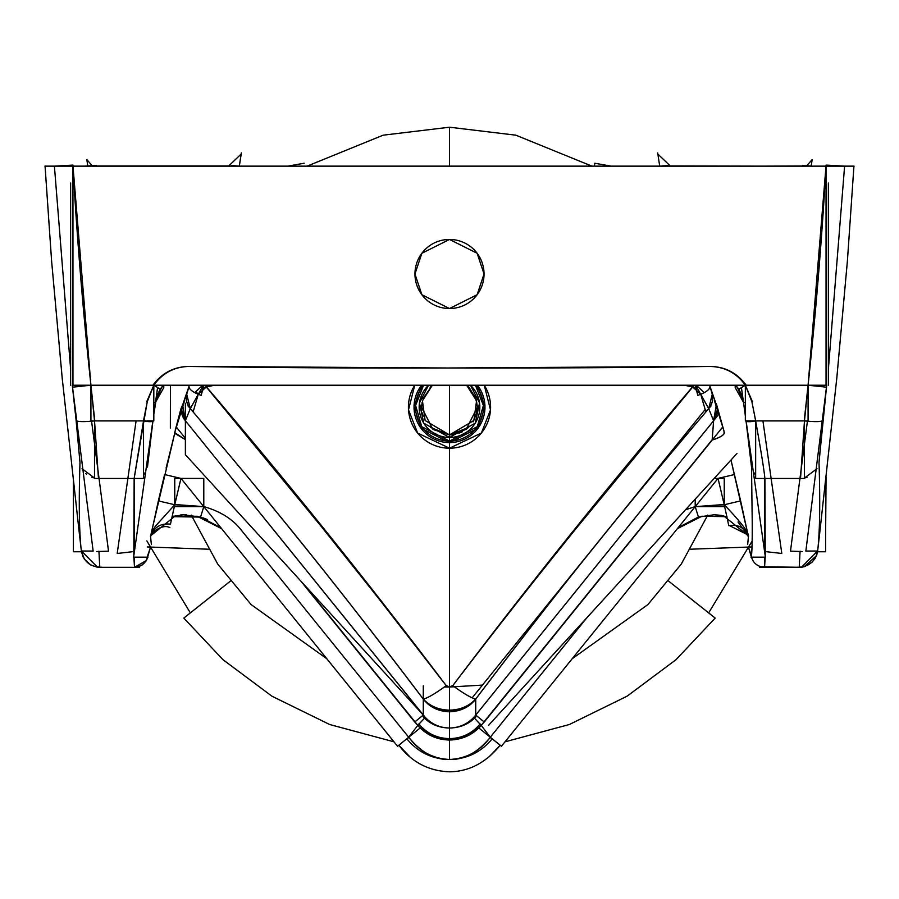 <?xml version="1.0" encoding="UTF-8"?>
<svg xmlns="http://www.w3.org/2000/svg" width="899" height="899" viewBox="0 0 899 899"><rect width="100%" height="100%" fill="white"/><g stroke="black" fill="none" stroke-linecap="round" stroke-linejoin="round"><path stroke-width="1.35" d="M694.86 387.424L684.42 385.222L692.713 386.963L575.315 529.466C536.568 577.619 498.855 625.277 452.77 685.656L449.5 687.038L446.23 685.656L378.074 597.734L321.067 526.218L206.287 386.963L214.591 385.222L204.14 387.424M466.626 385.222L469.177 387.48L476.279 399.65L477.29 406.326L475.504 397.279L466.626 385.222L476.571 400.774L473.874 420.496L449.5 434.925L449.5 437.453A30.33 30.33 0 0 1 428.52 385.222L419.462 402.887L423.766 423.182L449.5 437.453A30.33 30.33 0 0 0 470.48 385.222L479.538 402.887L475.234 423.182L449.5 437.453L449.5 441.072A33.948 33.948 0 0 0 475.425 385.222A33.948 33.948 0 0 1 449.5 441.072A33.948 33.948 0 0 1 423.575 385.222L415.596 405.471L421.755 426.677L449.5 441.072A33.948 33.948 0 0 1 423.575 385.222L415.596 405.471L421.755 426.677L449.5 441.072L449.5 437.453L423.766 423.182L419.462 402.887L428.52 385.222A30.33 30.33 0 0 0 451.725 437.375A30.33 30.33 0 0 0 470.48 385.222L479.538 402.887L475.234 423.182L449.5 437.453L449.5 441.072L477.245 426.677L483.404 405.471L475.425 385.222L483.404 405.471L477.245 426.677L449.5 441.072L449.5 442.6L478.111 428.093L484.966 406.472L477.403 385.222L484.966 406.472L478.111 428.093L449.5 442.6A35.477 35.477 0 0 0 477.403 385.222A35.477 35.477 0 0 1 449.5 442.6L449.5 687.038L482.46 685.094M720.784 166.146L722.066 166.146L720.784 166.146M70.639 369.478L54.412 166.146C41.95 166.146 41.95 166.146 54.412 166.146L70.639 369.489L54.412 166.146C41.95 166.146 41.95 166.146 54.412 166.146L70.639 369.444M79.618 535.995L62.2 378.097L51.58 260.665L45.062 166.146L51.58 260.665L62.188 378.086L79.247 532.669M746.046 420.923L751.519 467.075L752.092 511.958C752.294 520.959 752.53 546.277 751.395 557.099L748.777 548.323L751.395 557.099C752.53 546.277 752.294 520.959 752.092 511.958L751.53 467.098L746.046 420.968C746.912 421.957 750.126 421.934 755.699 420.912L751.89 401.662L745.338 385.222L808.077 385.222L826.102 165.101L844.599 166.146L72.965 166.146L844.599 166.146L828.361 369.433M227.908 165.955L96.407 166M157.617 166.146L156.752 166.146L157.617 166.146M160.966 166.146L159.808 166.146M154.302 166.146L151.605 166.146L154.302 166.146M148.077 166.146L144.391 166.146L148.077 166.146M74.021 166.146L826.046 166.146L826.046 385.222L72.954 385.222L72.954 166.146L83.865 166.146L76.123 166.146M76.775 166.146L73.898 166.146L76.775 166.146M79.438 166.146L83.169 166.146M87.147 166.146L87.832 166.146L86.843 159.584L92.215 165.764M76.067 166.146L75.156 166.146M155.021 166.146L154.021 166.146L155.021 166.146M142.829 166.146L140.222 166.146L142.829 166.146M96.418 166.146L96.362 165.405L84.349 166.146L87.81 166.146L86.9 160.078M671.092 165.955L760.981 166.146M758.7 166.146L756.115 166.146L758.7 166.146M738.034 166.146L738.967 166.146M736.944 166.146L737.641 166.146M756.171 166.146L758.778 166.146M819.753 532.601L817.641 550.975C819.832 532.309 820.281 502.788 819.011 462.446C820.281 502.788 819.832 532.309 817.641 550.975C819.832 532.309 820.281 502.788 819.011 462.446L826.496 387.188L808.077 385.222L826.496 387.188L822.877 420.518L826.496 387.188L808.077 385.222A4419.641 4419.641 94.7 0 0 826.046 166.146L823.799 166.146L826.046 166.146A4419.641 4419.641 94.7 0 1 808.077 385.222L804.47 420.923L800.627 476.998L804.47 420.923L755.654 420.923C761.329 452.815 764.397 471.997 764.858 478.459L765.139 555.492L764.858 478.459C764.397 471.997 761.329 452.815 755.654 420.923L751.89 401.662L755.654 420.923C750.092 421.934 746.889 421.946 746.046 420.968C746.9 421.946 750.103 421.934 755.654 420.923L755.654 478.459L804.47 478.459L804.47 420.923L755.654 420.923C750.103 421.934 746.9 421.946 746.046 420.968L751.53 467.098M824.776 166.146L822.338 166.146L824.776 166.146M818.663 166.146L815.045 166.146L818.663 166.146M754.486 166.146L750.834 166.146L754.486 166.146M747.159 166.146L744.664 166.146L747.159 166.146M740.529 166.146L741.383 166.146M751.811 166.146L754.598 166.146M758.587 166.146L761.577 166.146M802.582 166.146L802.638 165.405L811.921 166.146L811.19 166.146L812.157 159.584L806.785 165.764M174.507 166.146L175.755 166.146M176.867 166.146L178.384 166.146L176.867 166.146M181.384 166.146L183.699 166.146L181.384 166.146M187.014 166.146L190.352 166.146L187.014 166.146M721.122 166.146L720.2 166.146M706.12 166.146L702.243 166.146M708.648 166.146L711.941 166.146L708.648 166.146M715.424 166.146L717.391 166.146L715.424 166.146M723.661 166.146L724.493 166.146L723.661 166.146M643.841 166.146L643.088 166.146M643.673 166.146L639.683 166.146M632.525 166.146L630.345 166.146M626.322 166.146L622.659 166.146M246.573 166.146L247.349 166.146L246.573 166.146M248.562 166.146L256.024 166.146M261.721 166.146L265.205 166.146L261.721 166.146M276.33 166.146L272.543 166.146M268.925 166.146L266.115 166.146M259.451 166.146L258.519 166.146M255.878 166.146L255.147 166.146M178.182 166.146L176.957 166.146M207.388 519.555L202.916 517.79L207.388 519.555M186.329 514.711L180.407 514.97M174.08 516.082L172.035 516.655L200.578 517.094L220.952 527.848M173.327 504.418L203.792 506.631L174.754 504.755C152.302 529.781 155.639 525.387 152.796 530.668L150.583 536.692C153.875 527.264 160.494 523.072 170.45 524.139L174.754 504.755C152.302 529.781 155.639 525.387 152.796 530.668L150.583 536.692L151.313 544.176L150.583 536.692L151.335 532.691L175.047 431.981L166.079 468.165M150.189 548.255L147.964 554.705C146.751 562.369 142.267 566.572 134.513 567.314L133.85 557.166L134.535 567.393L99.778 567.393L98.924 551.143M147.605 557.099L150.223 548.323L147.605 557.099M152.954 420.923L152.942 420.968C152.111 421.934 148.964 421.912 143.514 420.923L94.53 420.923L98.373 476.998L94.53 420.923L94.53 478.459L143.514 478.459L143.514 420.923C148.976 421.912 152.122 421.934 152.942 420.957L147.47 467.109L152.942 420.957C152.1 421.934 148.942 421.912 143.469 420.912L147.256 401.696L134.142 478.459L133.805 555.919M153.808 414.608L155.493 402.336L153.808 402.561L155.493 402.336L156.437 397.819L153.808 414.608L155.493 402.336L157.595 394.436L163.213 385.222M174.709 432.475L184.666 400.381L181.036 408.506L175.26 430.16M444.387 686.993L449.5 687.038L449.5 710.379C438.51 710.21 429.767 706.445 423.283 699.074C335.057 582.979 278.791 512.992 190.307 408.629L186.734 394.301L183.61 401.943L189.004 386.435C189.004 389.031 192.083 391.661 198.252 394.301L203.399 385.222L198.252 394.301C191.993 391.582 188.914 388.952 189.004 386.435L186.734 394.29C185.475 401.179 187.666 406.876 193.285 411.382L198.252 394.301C191.993 391.582 188.914 388.952 189.004 386.435C189.206 389.593 193.285 392.571 201.219 395.38L203.815 385.222M164.09 385.222L163.146 385.222L160.247 389.211L157.595 394.436L155.493 402.336L161.651 387.177L155.493 402.336L163.775 387.626L163.775 385.222M79.258 532.714L81.36 550.975C79.168 532.309 78.719 502.788 79.989 462.446C78.719 502.788 79.168 532.309 81.36 550.975C79.168 532.309 78.719 502.788 79.989 462.434L76.123 420.518C77.651 421.811 83.787 421.946 94.53 420.923L90.923 385.222L153.808 385.222L147.256 401.696L143.514 420.923L94.53 420.923L90.923 385.222L90.923 420.923L153.808 420.923L153.808 385.222L146.773 401.606M79.741 537.029L79.258 532.792M54.401 166.146L72.898 165.09L90.923 385.222L72.504 387.188L72.291 385.222L76.123 420.518L72.504 387.188L90.923 385.222A4419.709 4419.709 -95 0 1 72.954 166.146L73.201 166.146M752.373 401.572L745.338 385.21C736.506 372.871 724.493 366.612 709.3 366.432C636.312 367.646 549.716 368.163 449.5 368.006C356.083 368.219 269.475 367.702 189.689 366.444C174.62 366.601 162.663 372.86 153.808 385.222L147.256 401.696M484.044 273.993A34.544 34.544 0 0 0 449.5 239.449A34.544 34.544 0 0 0 414.956 273.993A34.544 34.544 0 0 0 449.5 308.537A34.544 34.544 0 0 0 484.044 273.993L477.133 253.271L449.5 239.449L421.867 253.271L414.956 273.993L421.867 294.726L449.5 308.537L477.133 294.726L484.044 273.993A34.544 34.544 0 0 0 449.5 239.449A34.544 34.544 0 0 0 414.956 273.993A34.544 34.544 0 0 0 449.5 308.537A34.544 34.544 0 0 0 484.044 273.993M735.213 385.222L735.213 387.626L743.495 402.325L741.394 394.414L738.787 389.267L735.865 385.222L734.91 385.222M745.338 415.776L743.495 402.325L745.338 402.55L743.495 402.325L737.326 387.132L743.495 402.325L745.338 415.776L743.495 402.325L745.338 402.55L743.495 402.325L741.394 394.414L735.798 385.222M695.185 385.222L697.781 395.38C705.715 392.571 709.794 389.593 709.996 386.435L715.413 401.977M724.291 432.475L723.01 427.34L724.291 432.475M712.008 439.926L478.976 728.078L501.428 746.237L718.031 478.403L734.416 474.537L731.314 461.445L748.418 536.692C749.564 533.422 741.506 522.769 724.246 504.755L740.641 500.889L748.429 536.725L747.665 544.401M695.208 499.159L695.208 506.631L685.566 509.711L695.208 506.62L724.246 504.755L728.684 525.218L747.833 534.86L748.418 536.692L747.687 544.176L748.429 536.725C749.564 533.422 741.506 522.769 724.246 504.755L740.641 500.889L748.418 536.692L738.045 522.004M800.076 551.143L799.222 567.393L764.465 567.393L764.487 557.166M748.811 548.255L751.036 554.705C752.249 562.369 756.733 566.572 764.487 567.314L765.071 557.166L764.487 567.314L799.233 567.314L764.465 567.393M713.952 514.711L721.65 515.397M725.673 504.418L695.208 506.631L698.411 517.037L678.296 527.533L698.411 517.037L695.208 506.631L724.246 506.631L724.246 478.403L714.177 478.403M303.356 583.799L420.024 728.078L397.572 746.237L203.792 506.62C220.367 511.295 232.908 519.195 241.415 530.309L408.708 737.225C421.148 752.508 434.745 759.936 449.5 759.509C464.221 759.958 477.818 752.53 490.292 737.225L481.19 725.324L484.258 721.976L475.728 715.076L713.615 420.743A16.856 16.306 158.3 0 0 717.582 409.101L713.615 420.732L708.693 408.629C620.209 512.992 563.943 582.979 475.717 699.074C469.57 707.064 460.839 711.311 449.5 711.806C438.161 711.311 429.43 707.064 423.283 699.074C347.879 599.139 269.464 501.44 188.026 405.966M300.39 580.563L414.72 722.009L423.283 715.065L185.385 420.732L190.307 408.629L185.385 420.732L423.283 715.076L414.742 721.976L417.81 725.324L408.708 737.225L398.909 745.215L408.742 737.202C419.136 751.283 432.722 758.711 449.5 759.464C466.278 758.711 479.864 751.283 490.258 737.202L500.091 745.215L490.281 737.225L587.193 617.366M151.335 544.412L150.583 536.681L158.359 500.889L174.754 504.755L180.969 478.403L164.584 474.537L180.969 478.403L164.584 474.537L158.359 500.889L164.584 474.537L180.969 478.403L203.792 506.62L174.754 506.631L174.754 478.403L203.792 478.403L203.792 506.631L200.578 517.094L183.441 514.779L172.035 516.667M174.698 433.34L185.385 439.6L174.653 432.621M414.742 721.976L300.603 580.799L414.742 721.976L423.283 715.065L414.742 721.976L417.81 725.324L425.272 717.402C431.88 724.291 439.959 727.83 449.5 728.021C439.825 727.797 431.745 724.257 425.272 717.402L185.385 420.732A16.856 16.306 21.7 0 1 181.418 409.101L185.385 420.754A16.856 16.306 21.7 0 1 181.418 409.101M692.59 386.851C609.432 484.336 529.5 583.945 452.77 685.656L449.5 687.038L449.5 442.6A35.477 35.477 0 0 1 421.597 385.222A35.477 35.477 0 0 0 449.5 442.6L420.889 428.093L414.034 406.472L421.597 385.222L414.034 406.472L420.889 428.093L449.5 442.6L449.5 448.208L481.358 433.06L490.494 409.865L484.258 385.222L490.494 409.865L481.358 433.06L449.5 448.208A41.084 41.084 0 0 1 414.742 385.222A41.084 41.084 0 0 0 449.5 448.208L417.642 433.06L408.506 409.865L414.742 385.222L408.506 409.865L417.642 433.06L449.5 448.208L449.5 687.038L446.23 685.656C435.082 693.725 427.43 698.197 423.272 699.074C335.057 582.979 278.791 512.992 190.307 408.629L198.252 394.301L195.926 391.582L202.702 385.222M206.41 386.851C289.568 484.347 369.5 583.945 446.23 685.656L378.074 597.734L321.067 526.218L206.287 386.963L205.039 385.222L206.287 386.963L214.591 385.222M684.42 385.222L692.713 386.963L575.315 529.466C536.568 577.619 498.855 625.277 452.77 685.656C463.918 693.725 471.57 698.197 475.728 699.074C469.188 706.468 460.457 710.232 449.5 710.379C438.51 710.21 429.767 706.445 423.283 699.074C430.138 706.254 438.881 709.94 449.5 710.143C460.119 709.94 468.862 706.254 475.717 699.074C551.121 599.139 629.536 501.44 710.974 405.966M693.781 385.222L692.466 386.75L700.748 394.301L695.601 385.222L708.693 408.629L712.266 394.301L709.996 386.435L712.266 394.29C713.525 401.179 711.334 406.876 705.715 411.382L700.748 394.301C706.917 391.661 709.996 389.031 709.996 386.435L709.682 385.222M716.469 404.134L723.74 430.16L714.334 400.381L716.469 404.134L713.604 420.732L712.165 440.061L713.615 420.754A16.856 16.306 158.3 0 0 717.582 409.101M417.529 725.605L425.272 717.402C431.745 724.257 439.825 727.797 449.5 728.021C458.895 727.954 466.974 724.414 473.728 717.402L475.717 715.065L484.258 721.976L712.177 440.061C719.807 437.633 723.875 435.206 724.369 432.779C724.032 435.116 719.964 437.543 712.165 440.061C721.268 437.038 725.201 434.352 723.953 431.981L724.347 432.621M481.471 725.605L473.728 717.402L475.717 715.065L473.728 717.402L481.201 725.324C472.941 734.798 462.378 739.708 449.5 740.034L449.5 728.01C458.895 727.954 466.974 724.414 473.728 717.402C467.12 724.291 459.041 727.83 449.5 728.01L449.5 686.948L449.5 728.021C460.119 727.819 468.862 724.133 475.717 716.952L475.717 699.074C471.514 698.163 463.839 693.68 452.691 685.6L449.5 686.948L446.309 685.6C435.161 693.68 427.486 698.163 423.283 699.074L423.283 716.952C430.138 724.133 438.881 727.819 449.5 728.021L449.5 740.034C436.622 739.708 426.059 734.798 417.799 725.324L425.272 717.402L417.81 725.324C426.104 733.809 436.667 738.236 449.5 738.618C461.895 738.427 472.458 733.989 481.19 725.324L484.258 721.976L475.728 715.076L484.28 722.009L722.189 427.666M591.924 166.146L515.869 135.187L449.5 127.209L449.5 166.146L449.5 127.209L383.131 135.187L307.076 166.146M170.439 385.222L170.361 428.036M191.251 515.105L217.715 564.055L251.068 604.544L326.764 658.697M572.247 658.686L647.943 604.544L681.296 564.055L707.749 515.105M477.302 407.348L466.109 429.419L449.5 434.925L449.5 437.453L449.5 434.925L425.126 420.496L422.429 400.774L432.374 385.222L422.991 398.74M449.5 385.222L449.5 434.925L449.5 385.222L449.5 434.925L432.891 429.419L421.698 407.348M854.05 166.146L44.95 166.146M797.233 567.202C808.415 567.247 815.213 561.841 817.641 550.963L819.742 532.714M825.451 166.146L826.069 165.663M826.069 477.088L825.597 536.523M611.14 166.146L594.801 163.225L594.273 166.146M592.598 166.146L591.542 165.922M221.637 528.691L197.106 516.24L172.035 516.689M98.025 567.314L139.592 567.393L139.592 566.415M147.852 555.863C146.189 562.909 141.739 566.718 134.513 567.314L134.535 567.393M157.561 387.683L153.808 414.237M152.864 420.923L133.625 557.166L148.077 557.166M145.649 472.076L143.514 474.706L145.649 472.076M133.85 557.166L134.513 567.314L146.166 560.628L134.513 567.314L97.463 567.314M134.513 567.314L134.513 557.166M134.513 550.873L134.513 478.459L97.463 478.459M101.767 567.202C90.585 567.247 83.787 561.841 81.36 550.963L97.463 567.168M82 468.694L94.53 478.054L82 468.694M72.291 385.222L93.148 551.076L81.303 551.02M751.89 401.662L745.338 385.222L738.787 389.256L745.934 384.817C736.629 372.546 724.414 366.421 709.3 366.432C724.493 366.612 736.506 372.871 745.338 385.222L745.338 420.923L808.077 420.923L808.077 385.222L804.212 420.901C815.078 421.946 821.293 421.822 822.877 420.518L819.023 462.412M741.439 387.772L745.338 415.372M746.125 420.923L765.375 557.166L750.923 557.166M753.351 472.065L755.654 474.863M826.709 385.222L805.852 551.076L817.697 551.02M819.259 537.029L817.641 550.975L801.537 567.168M759.441 566.426L759.441 567.393L800.84 567.325M751.159 555.863C752.834 562.931 757.295 566.752 764.555 567.314L765.206 557.166M765.251 556.279L764.925 478.459M801.537 567.314L760.52 566.718L764.487 567.314M801.537 478.459L764.487 478.459L764.487 550.885M826.496 387.188L808.077 385.222L745.338 385.222L808.077 385.222L804.47 420.923C815.213 421.946 821.349 421.811 822.877 420.518C821.349 421.811 815.213 421.946 804.47 420.923L755.654 420.923M817 468.694L804.47 478.054L817 468.694M677.363 528.691L701.894 516.24L726.965 516.689M489.202 756.733L500.204 745.249L490.292 737.225L481.19 725.324C472.458 733.989 461.895 738.427 449.5 738.618C461.929 738.371 472.144 733.472 480.133 723.942L491.832 739.236C480.774 752.396 466.671 759.149 449.5 759.509L449.5 738.618C437.071 738.371 426.856 733.472 418.867 723.942L407.168 739.236C418.226 752.396 432.329 759.149 449.5 759.509L449.5 738.618L449.5 759.509C464.221 759.958 477.818 752.53 490.292 737.225L587.238 617.321L490.292 737.225L500.091 745.215M146.818 540.872L190.341 612.904M708.659 612.904L751.957 541.367M409.764 756.711L398.841 745.282C411.776 762.183 428.666 771.016 449.5 771.791C468.941 771.612 485.831 762.779 500.17 745.282M449.5 711.806L449.5 738.618C436.667 738.236 426.104 733.809 417.81 725.324L408.708 737.225L241.415 530.309C232.908 519.195 220.367 511.295 203.792 506.62L174.754 504.755L180.969 478.403L174.754 504.755L158.359 500.889L150.583 536.692M185.385 421.597L182.531 404.134M176.811 427.666L185.385 438.285M423.283 685.813L423.283 715.065L185.385 454.703L185.385 403.246M185.385 420.732L190.307 408.629A16.856 16.317 22.5 0 1 186.734 394.301L183.587 401.977M205.219 385.222L206.534 386.75L198.252 394.301L190.307 408.629A16.856 16.317 22.5 0 1 186.734 394.301L189.318 385.222M696.298 385.222L703.074 391.582M472.132 697.86L705.086 409.641M700.748 394.301C706.906 391.661 709.996 389.031 709.996 386.435C709.996 389.031 706.906 391.661 700.748 394.301A30.33 3.394 -139.6 0 0 692.713 386.963A30.33 3.394 -139.6 0 1 700.748 394.301L708.693 408.629C620.209 512.992 563.943 582.979 475.717 699.074L475.717 715.065L717.582 415.81M723.74 430.16L724.369 432.779C723.875 435.206 719.807 437.633 712.177 440.061L713.615 420.754L708.693 408.629A16.856 16.317 157.5 0 0 712.266 394.301A16.856 16.317 157.5 0 1 708.693 408.629L713.615 420.732L475.717 715.065L475.717 699.074C471.537 698.175 463.884 693.702 452.77 685.656C463.884 693.702 471.537 698.175 475.717 699.074C469.188 706.468 460.457 710.232 449.5 710.379L449.5 687.038M502.946 744.361L678.06 527.837L698.422 517.094L695.208 506.62L718.031 478.403L734.416 474.537L740.641 500.889L724.246 504.755L740.641 500.889L730.966 460.018M718.031 478.403L734.427 474.537L718.031 478.403L724.246 504.755L718.031 478.403L724.246 504.755L695.208 506.62L718.031 478.403M747.833 534.86C743.821 527.23 737.461 524.162 728.763 525.679L728.684 525.218M163.146 385.222L160.247 389.211L153.808 385.222C162.663 372.86 174.62 366.601 189.689 366.444C174.631 366.455 162.472 372.579 153.223 384.817L160.247 389.2L153.808 385.222L90.923 385.222A4419.709 4419.709 -95 0 1 72.954 166.146M155.493 402.336L153.808 402.561L155.493 402.336M79.977 462.412L76.123 420.518C77.707 421.822 83.922 421.946 94.788 420.901L90.923 385.222L153.808 385.222L160.247 389.2L157.617 394.391M449.5 368.006L189.689 366.432C269.475 367.702 356.083 368.219 449.5 368.006C549.716 368.163 636.312 367.646 709.3 366.432M709.311 366.421L449.5 367.983M72.931 165.663L73.549 166.146M287.86 166.146L304.199 163.225M307.458 165.922L306.402 166.146M73.403 481.235L73.403 551.772L81.461 551.772M91.586 421.215L108.521 551.154L96.631 551.559M136.064 420.923L117.196 553.469L132.198 551.761M396.043 744.372L244.685 557.189M150.863 535.624L175.395 515.801M208.332 549.21L147.245 546.94M70.639 385.222L70.639 183.003M230.29 581.192L183.812 618.085L222.974 659.675L271.914 696.186L329.652 724.504L393.964 741.81M505.047 741.81L569.359 724.504L627.097 696.186L676.026 659.675L715.188 618.085L668.71 581.192M762.936 420.923L781.804 553.469L766.802 551.761M828.361 385.222L828.361 183.003M825.597 481.235L825.597 551.772L817.539 551.772M807.414 421.215L790.479 551.154L802.369 551.559M488.494 725.392L737.023 453.399M690.668 549.21L751.755 546.94M748.137 535.624L723.605 515.801M158.157 166.146L155.763 166.146L158.157 166.146M151.65 166.146L146.503 166.146L151.65 166.146M157.404 166.146L156.179 166.146M76.393 166.146L77.247 166.146M147.863 166.146L150.425 166.146L147.863 166.146M138.738 166.146L143.233 166.146M86.36 166.146L82.483 166.146M760.262 166.146L755.767 166.146M811.583 166.146L815 166.146L811.583 166.146M751.137 166.146L746.766 166.146L751.137 166.146M738.113 166.146L738.922 166.146M741.596 166.146L742.821 166.146M742.877 166.146L741.776 166.146M802.593 166L760.947 166.146M228.885 165.787L241.202 154.01L241.314 152.92L239.291 166.146L231.47 165.461L231.414 166.146M231.425 166.012L227.897 166.146M667.575 166.012L671.104 166.146M667.586 166.146L667.53 165.461L659.709 166.146L657.686 152.92L657.798 154.01L670.115 165.787M449.5 448.208A41.084 41.084 0 0 0 484.258 385.222A41.084 41.084 0 0 1 449.5 448.208M134.142 478.459L98.564 478.459L134.142 478.459L143.514 420.923C148.964 421.912 152.111 421.934 152.942 420.968L147.47 467.109M85.765 473.548L86.484 474.178L85.765 473.548M91.754 477.245L94.53 478.054L91.754 477.245M72.504 387.188L90.923 385.222L72.504 387.188L76.123 420.518C77.662 421.811 83.798 421.946 94.53 420.923L143.514 420.923M800.436 478.459L764.858 478.459L800.436 478.459M804.47 420.923C815.213 421.946 821.349 421.811 822.877 420.518L819.011 462.446M807.032 477.324L804.47 478.054L807.032 477.324M816.404 555.796L804.257 566.617L816.404 555.796M241.415 530.309L408.708 737.225L398.909 745.215L408.708 737.225C421.148 752.508 434.745 759.936 449.5 759.509L449.5 728.021M174.754 504.755L158.359 500.889L174.754 504.755M446.23 685.656C435.116 693.702 427.463 698.175 423.283 699.074L423.283 715.065L423.283 699.074C427.463 698.175 435.116 693.702 446.23 685.656M206.287 386.963A30.33 3.394 -40.4 0 0 198.252 394.301A30.33 3.394 -40.4 0 1 206.287 386.963M473.728 717.402L481.19 725.324L473.728 717.402M844.599 166.146L828.361 369.478M79.989 462.446L76.123 420.518C77.662 421.811 83.798 421.946 94.53 420.923M82.551 555.661L83.124 556.953L82.551 555.661M203.792 506.62L200.589 517.037M475.717 715.065L713.615 420.732M484.258 721.976L712.177 440.061M695.208 506.62L698.422 517.094L714.233 514.745L726.965 516.667L714.233 514.745L698.422 517.094L678.048 527.848M421.743 408.697L421.856 410.068M422.294 412.888L423.215 416.192M421.71 406.281L421.811 404.584M477.302 406.595L477.302 407.236M477.29 408.135L476.155 415.046M718.256 166.146L720.043 166.146L718.256 166.146M714.267 166.146L712.559 166.146M723.054 166.146L724.493 166.146L723.054 166.146M136.03 567.314L142.02 565.134L146.088 560.897M146.503 560.167L146.919 559.324M146.863 559.436L147.593 557.594M738.787 389.267L735.865 385.222L741.372 394.369M819.382 535.995L836.8 378.097L847.42 260.665L853.938 166.146L847.42 260.665L836.812 378.086L819.742 532.792M817.011 554.099L815.067 558.493L812.269 562.021L804.695 566.572L801.537 567.247L804.549 566.617L812.269 562.032L816.326 556.032L817.596 551.323M398.83 745.282L398.83 745.282C411.776 762.183 428.666 771.016 449.5 771.791M277.049 166.146L270.7 166.146L277.049 166.146M256.698 166.146L254.968 166.146L256.698 166.146M81.36 551.02L84.27 559.021L90.889 565.134L97.463 567.247M740.057 166.146L738.427 166.146M430.07 387.233L432.374 385.222M468.357 427.553L449.5 434.925L430.497 427.43M421.698 406.887L422.069 402.583M476.661 413.091L473.054 421.889M469.806 426.126L466.716 428.958M462.592 431.655L458.816 433.318M453.871 434.588L450.096 434.925M477.144 410.101L477.2 409.528M98.16 567.393L139.592 567.393M147.222 558.594L147.447 558.009M759.441 567.393L800.84 567.393M150.616 536.534L150.616 536.534C148.695 535.782 160.775 522.971 169.844 527.578M730.977 460.007L732.943 468.267M628.334 166.146L621.951 166.146M250.855 166.146L255.001 166.146M255.271 166.146L258.575 166.146M260.171 166.146L266.003 166.146M633.065 166.146L638.852 166.146M644.077 166.146L648.145 166.146M157.224 166.146L156.168 166.146M160.573 166.146L159.831 166.146M154.055 166.146L149.931 166.146M744.945 166.146L748.575 166.146M737.798 166.146L736.742 166.146M740.214 166.146L739.158 166.146M241.202 154.01L239.348 166.146M197.353 166.146L190.745 166.146L197.353 166.146M719.178 166.146L714.312 166.146L719.178 166.146M708.277 166.146L701.647 166.146L708.277 166.146"/></g></svg>
